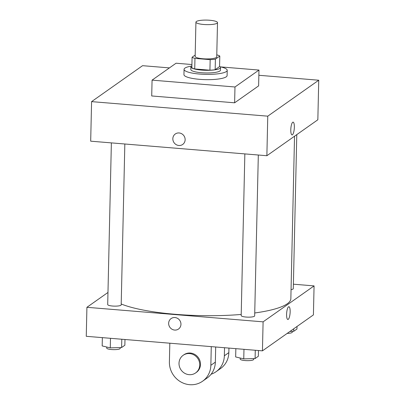 <?xml version="1.0" encoding="UTF-8"?>
<svg xmlns="http://www.w3.org/2000/svg" width="405" height="405" viewBox="0 0 405 405"><rect width="100%" height="100%" fill="white"/><g stroke="black" fill="none" stroke-linecap="round" stroke-linejoin="round"><path stroke-width="0.61" d="M209.719 20.25A10.793 2.268 -178.7 0 1 217.505 22.609A10.793 2.268 -178.7 0 1 206.666 24.634A10.793 2.268 -178.7 0 1 195.929 22.118A10.793 2.268 -178.7 0 1 209.719 20.25M217.505 22.609L216.731 56.887A10.793 2.268 -178.7 0 1 205.887 58.912A10.793 2.268 -178.7 0 1 195.154 56.401L195.929 22.118M195.185 55.045L192.081 57.232A14.494 3.048 -178.7 0 0 194.967 58.396L210.17 59.651A14.494 3.048 -178.7 0 0 215.399 59.155L219.799 56.057A14.494 3.048 -178.7 0 0 216.918 54.893L216.776 54.883M215.399 59.155L215.161 69.706L219.561 66.602L219.799 56.057M215.161 69.706A14.494 3.048 -178.7 0 1 209.932 70.197L210.17 59.651M192.081 57.232L191.843 67.782A14.494 3.048 -178.7 0 0 194.724 68.941L209.932 70.197M191.889 65.752A14.838 3.119 1.3 0 0 190.866 66.855A14.838 3.119 1.3 0 0 203.583 70.232A14.838 3.119 1.3 0 0 219.95 68.369A14.838 3.119 1.3 0 0 220.538 67.529A14.838 3.119 1.3 0 0 219.566 66.385M220.538 67.529L220.477 70.166A14.838 3.119 -178.7 0 1 219.89 71.007A14.838 3.119 -178.7 0 1 203.523 72.87A14.838 3.119 -178.7 0 1 190.806 69.493L190.866 66.855M194.724 68.941L194.967 58.396M220.133 66.779A21.581 4.536 -178.7 0 1 227.22 70.318A21.581 4.536 -178.7 0 1 205.537 74.363A21.581 4.536 -178.7 0 1 184.062 69.341A21.581 4.536 -178.7 0 1 191.307 66.126M227.22 70.318L227.099 75.593A21.581 4.536 -178.7 0 1 205.421 79.638A21.581 4.536 -178.7 0 1 183.946 74.611L184.062 69.341M220.715 66.906L258.972 70.065L234.981 86.984L152.072 80.139L176.064 63.22L191.914 64.532M258.972 70.065L258.613 85.885L234.622 102.804L151.713 95.96L152.072 80.139M169.432 67.898L142.56 65.681L91.586 101.625L267.766 116.169L318.74 80.22L258.851 75.279M292.425 134.784A6.409 1.711 -85.3 0 1 292.04 134.905A6.409 1.711 -85.3 0 1 290.861 128.38A6.409 1.711 -85.3 0 1 293.093 122.133A6.409 1.711 -85.3 0 1 294.319 127.96A6.409 1.711 -85.3 0 1 292.425 134.784M91.586 101.625L90.685 141.178L266.87 155.722L317.844 119.774L318.74 80.22M266.87 155.722L267.766 116.169M175.294 133.984A6.409 6.024 -125.2 0 0 172.834 138.713A6.409 6.024 54.8 0 1 175.294 133.984A6.409 6.024 54.8 0 1 183.91 135.751A6.409 6.024 54.8 0 1 182.68 144.458A6.409 6.024 54.8 0 1 176.17 144.636A6.409 6.024 54.8 0 1 172.834 138.713A6.409 6.024 -125.2 0 0 176.17 144.631A6.409 6.024 -125.2 0 0 182.68 144.458M234.622 102.804L234.981 86.984M292.035 134.905A6.409 1.711 94.7 0 0 292.42 134.779A6.409 1.711 94.7 0 0 294.319 127.96A6.409 1.711 94.7 0 0 293.093 122.133M294.536 136.212L290.851 298.652A90.376 19 -178.7 0 1 287.292 303.765A90.376 19 -178.7 0 1 254.735 312.974M241.208 314.447A90.376 19 -178.7 0 1 121.206 303.993M258.319 155.014L254.669 315.88A6.743 1.417 -178.7 0 1 247.895 317.145A6.743 1.417 -178.7 0 1 241.183 315.576L244.853 153.905M296.784 134.622L293.291 288.643A6.743 1.417 -178.7 0 1 293.028 289.028A6.743 1.417 -178.7 0 1 291.053 289.646M124.836 143.998L121.186 304.864A6.743 1.417 -178.7 0 1 120.918 305.243A6.743 1.417 -178.7 0 1 113.481 306.094A6.743 1.417 -178.7 0 1 107.7 304.555L111.37 142.889M262.44 350.851L86.26 336.307L86.918 307.304L107.973 292.456L86.918 307.304L263.098 321.843L314.072 285.9L293.392 284.188L314.072 285.9L313.414 314.903L262.44 350.851L263.098 321.843L314.072 285.9M102.364 337.638L102.176 345.926L110.271 347.87L121.606 347.531L124.856 345.237L124.983 339.506M110.271 347.87L110.484 338.312M121.606 347.531L121.799 339.243M120.214 347.571L120.199 348.371A6.743 1.417 -178.7 0 1 113.425 349.636A6.743 1.417 -178.7 0 1 106.712 348.067L106.738 347.019M289.99 331.422L293.711 331.31L296.961 329.022L297.017 326.47M293.711 331.31L293.772 328.759M292.324 331.351L292.304 332.156A6.743 1.417 -178.7 0 1 287.17 333.411M235.847 348.654L235.659 356.942L243.754 358.891L255.094 358.546L258.339 356.258L258.466 350.522M243.754 358.891L243.972 349.328M255.094 358.546L255.282 350.259M253.702 358.587L253.682 359.387A6.743 1.417 -178.7 0 1 246.908 360.652A6.743 1.417 -178.7 0 1 240.195 359.083L240.221 358.04M171.107 318.568A6.409 6.024 -125.2 0 0 168.647 323.296A6.409 6.024 54.8 0 1 171.107 318.568A6.409 6.024 54.8 0 1 179.724 320.33A6.409 6.024 54.8 0 1 178.494 329.042A6.409 6.024 54.8 0 1 171.983 329.214A6.409 6.024 54.8 0 1 168.647 323.296A6.409 6.024 -125.2 0 0 171.983 329.214A6.409 6.024 -125.2 0 0 178.494 329.037M86.918 307.304L263.098 321.843M287.849 319.484A6.409 1.711 94.7 0 0 288.233 319.363A6.409 1.711 -85.3 0 1 287.849 319.484A6.409 1.711 -85.3 0 1 286.669 312.959A6.409 1.711 -85.3 0 1 288.902 306.717A6.409 1.711 -85.3 0 1 290.132 312.538A6.409 1.711 -85.3 0 1 288.233 319.363A6.409 1.711 94.7 0 0 290.127 312.544A6.409 1.711 94.7 0 0 288.902 306.717M224.527 347.723L224.345 355.787A21.581 20.296 54.8 0 1 216.057 371.714A21.581 20.296 54.8 0 1 211.091 374.225M169.822 343.207L169.396 361.883A21.581 20.296 -125.2 0 0 180.635 381.819A21.581 20.296 -125.2 0 0 202.561 381.232L207.061 378.057A21.581 20.296 -125.2 0 0 215.349 362.131L215.693 346.994M216.057 371.714L220.553 368.545A21.581 20.296 -125.2 0 0 228.84 352.618L228.946 348.087M195.595 372.939L196.344 372.413A10.793 10.15 -125.2 0 0 199.994 360.951A10.793 10.15 -125.2 0 0 190.365 353.044A10.793 10.15 -125.2 0 0 183.905 354.775L183.156 355.301A10.793 10.15 54.8 0 1 189.611 353.575A10.793 10.15 54.8 0 1 199.245 361.478A10.793 10.15 54.8 0 1 195.595 372.939A10.793 10.15 54.8 0 1 181.081 369.973A10.793 10.15 54.8 0 1 183.156 355.301M202.561 381.232A21.581 20.296 -125.2 0 0 210.853 365.305L211.273 346.629M224.345 355.787L228.84 352.618M210.853 365.305L215.349 362.131"/></g></svg>
